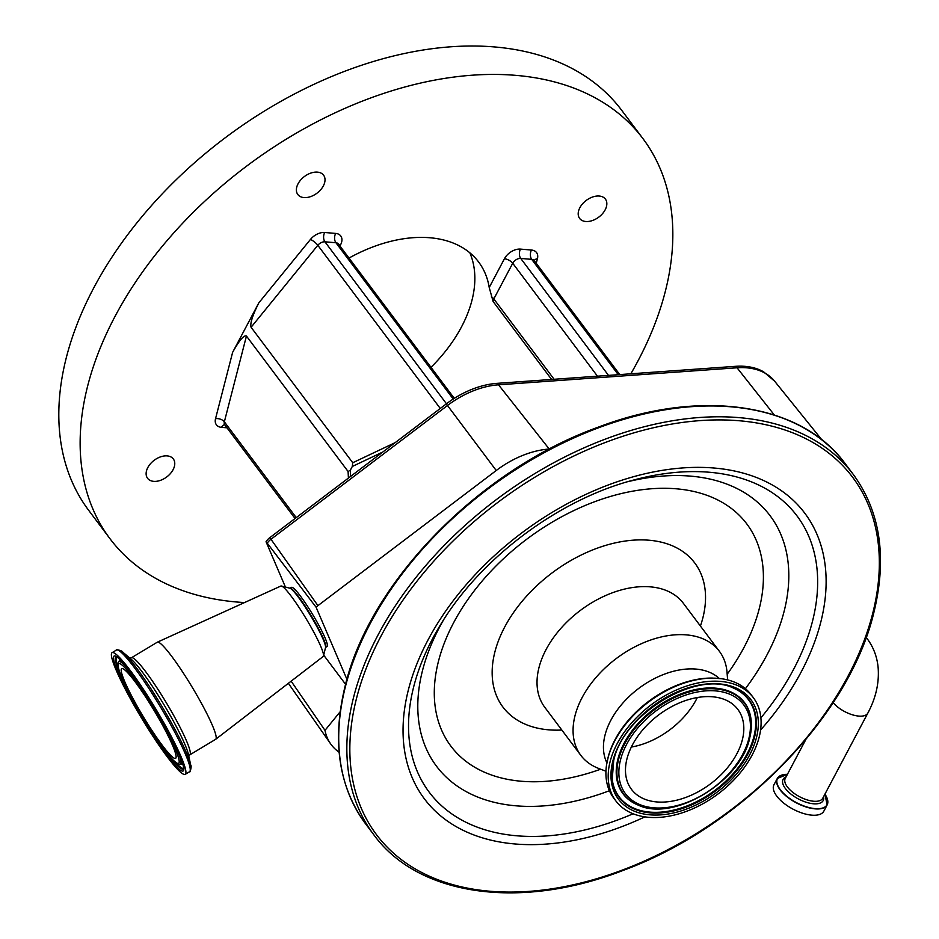 <?xml version="1.0" encoding="UTF-8"?>
<svg xmlns="http://www.w3.org/2000/svg" width="939" height="939" viewBox="0 0 939 939"><rect width="100%" height="100%" fill="white"/><g stroke="black" fill="none" stroke-linecap="round" stroke-linejoin="round"><path stroke-width="1.41" d="M168.727 737.068A52.314 6.233 -121 0 0 141.108 690.188A52.314 6.233 -121 0 0 121.694 668.674A52.314 6.233 -121 0 0 128.584 689.942A52.314 6.233 -121 0 0 156.203 736.822A52.314 6.233 -121 0 0 175.616 758.336A52.314 6.233 -121 0 0 168.727 737.068M121.424 681.538A70.977 8.451 -121 0 0 158.891 745.132A70.977 8.451 -121 0 0 185.229 774.323A70.977 8.451 -121 0 0 175.886 745.472A70.977 8.451 -121 0 0 138.409 681.878A70.977 8.451 -121 0 0 112.07 652.687A70.977 8.451 -121 0 0 121.424 681.538M131.401 657.781A56.645 6.749 -121 0 1 152.423 681.08A56.645 6.749 -121 0 1 182.33 731.833A56.645 6.749 -121 0 1 189.795 754.862L215.653 739.31A56.645 6.749 -121 0 0 215.724 739.263A56.645 6.749 -121 0 0 208.188 716.281A56.645 6.749 -121 0 0 178.48 665.81A56.645 6.749 -121 0 0 157.341 642.182A56.645 6.749 -121 0 0 157.259 642.229L131.401 657.781L129.582 658.086M215.724 739.263L323.204 656.478A41.093 4.895 -121 0 0 323.497 655.962A41.093 4.895 -121 0 0 317.734 639.799A41.093 4.895 -121 0 0 281.442 586.03A41.093 4.895 -121 0 0 280.843 586.053L157.341 642.182M289.881 588.143L291.618 587.345A34.426 4.096 59 0 1 304.459 601.711A34.426 4.096 59 0 1 322.523 632.381A34.426 4.096 59 0 1 327.101 646.361L325.587 647.523A34.649 4.132 -121 0 0 320.985 633.461A34.649 4.132 -121 0 0 302.804 602.592A34.649 4.132 -121 0 0 289.881 588.143L289.764 588.166M285.421 587.051L266.042 541.733A8.733 1.045 59 0 1 267.228 543.153L316.103 607.24L346.925 679.32M323.697 655.152L345.575 684.308M774.323 414.991L737.045 367.783A74.721 48.429 143.1 0 1 774.616 381.175L763.583 371.809A74.204 48.1 143.1 0 0 735.507 366.327L496.977 383.358A74.204 48.1 143.1 0 0 456.366 397.08A74.204 48.1 143.1 0 0 446.295 403.899L269.786 537.671A10.599 6.866 143.1 0 0 266.042 541.733M267.228 543.153A11.104 7.418 -35.3 0 1 270.972 539.268L317.922 605.643L496.238 470.509A77.573 50.283 143.1 0 1 549.221 449.03L549.444 449.018M291.149 681.174L325 730.366A77.573 50.283 143.1 0 0 330.563 743.758A77.573 50.283 143.1 0 0 336.831 750.484L339.155 752.374M340.164 711.739L325 730.366M316.103 607.24L317.922 605.643M827.623 800.04A28.217 12.63 -152.1 0 1 827.153 804.887L823.832 811.179A28.217 12.63 -152.1 0 1 811.789 815.158A28.217 12.63 -152.1 0 1 783.631 803.021A28.217 12.63 -152.1 0 1 773.959 784.769L777.292 778.49A28.217 12.63 -152.1 0 1 781.048 775.368M551.604 379.462L493.128 301.525L489.219 287.498A127.727 82.785 143.1 0 0 478.644 262.028A127.727 82.785 143.1 0 0 429.933 237.755A127.727 82.785 143.1 0 0 349.003 258.061M469.829 252.791A127.727 82.785 -36.9 0 1 431.001 367.325M630.832 373.804A333.216 215.958 143.1 0 0 643.004 138.702A333.216 215.958 143.1 0 0 515.91 75.366A333.216 215.958 143.1 0 0 170.851 236.217A333.216 215.958 143.1 0 0 109.969 538.693A333.216 215.958 143.1 0 0 237.051 602.028A333.216 215.958 143.1 0 0 244.539 602.556M303.954 197.577A16.104 10.435 -36.9 0 1 297.816 194.514A16.104 10.435 -36.9 0 1 300.762 179.901A16.104 10.435 -36.9 0 1 317.429 172.13A16.104 10.435 -36.9 0 1 323.579 175.182A16.104 10.435 -36.9 0 1 320.633 189.807A16.104 10.435 -36.9 0 1 303.954 197.577M585.783 221.498A16.104 10.435 -36.9 0 1 579.633 218.435A16.104 10.435 -36.9 0 1 582.579 203.81A16.104 10.435 -36.9 0 1 599.258 196.04A16.104 10.435 -36.9 0 1 605.397 199.103A16.104 10.435 -36.9 0 1 602.462 213.716A16.104 10.435 -36.9 0 1 585.783 221.498M153.703 481.355A16.104 10.435 -36.9 0 1 147.564 478.291A16.104 10.435 -36.9 0 1 150.51 463.678A16.104 10.435 -36.9 0 1 167.189 455.896A16.104 10.435 -36.9 0 1 173.328 458.96A16.104 10.435 -36.9 0 1 170.382 473.585A16.104 10.435 -36.9 0 1 153.703 481.355M453.208 399.052L335.927 242.743L324.941 241.816A6.667 4.319 143.1 0 0 317.816 245.29L251.089 327.277C249.938 323.532 252.521 315.398 258.824 302.863L232.626 352.336C239.316 340.329 243.917 334.894 246.441 336.045L348.099 471.519L350.341 470.181L350.634 476.402M643.004 138.702L621.677 110.286A333.216 215.958 143.1 0 0 494.583 46.95A333.216 215.958 143.1 0 0 149.524 207.801A333.216 215.958 143.1 0 0 88.642 510.276L109.969 538.693M251.089 327.277L352.747 462.739L395.225 442.609M382.83 451.999L352.301 466.472L350.341 470.181M352.301 466.472L352.747 462.739M605.948 771.212L598.859 768.525A86.634 56.152 -36.9 0 1 580.83 755.355A86.634 56.152 -36.9 0 1 574.973 715.847A86.634 56.152 -36.9 0 1 641.29 643.743A86.634 56.152 -36.9 0 1 719.415 651.349A86.634 56.152 -36.9 0 1 727.032 672.347L727.619 679.906M606.899 762.797A70.754 45.858 -36.9 0 1 604.998 735.202A70.754 45.858 -36.9 0 1 655.434 678.075A70.754 45.858 -36.9 0 1 719.274 678.463M615.89 800.955L613.613 797.927A85.965 55.718 -36.9 0 1 606.559 764.886A85.965 55.718 -36.9 0 1 607.803 758.724A85.965 55.718 -36.9 0 1 721.387 678.721A85.965 55.718 -36.9 0 1 751.13 694.731L753.407 697.759A85.965 55.718 -36.9 0 1 759.217 736.962A85.965 55.718 -36.9 0 1 693.405 808.502A85.965 55.718 -36.9 0 1 615.89 800.955A85.965 55.718 -36.9 0 1 610.08 761.752A85.965 55.718 -36.9 0 1 675.88 690.212A85.965 55.718 -36.9 0 1 753.407 697.759M608.049 757.538A84.803 54.955 -36.9 0 1 608.472 755.942A84.803 54.955 -36.9 0 1 712.255 678.064L721.387 678.721M626.935 758.947A66.528 43.124 -36.9 0 1 677.864 703.581A66.528 43.124 -36.9 0 1 737.854 709.426A66.528 43.124 -36.9 0 1 742.362 739.768A66.528 43.124 -36.9 0 1 691.433 795.133A66.528 43.124 -36.9 0 1 631.431 789.288A66.528 43.124 -36.9 0 1 626.935 758.947M697.325 697.536A66.528 43.124 -36.9 0 1 631.348 747.057M126.319 687.289A58.206 6.937 -121 0 0 169.548 756.095A58.206 6.937 -121 0 0 170.992 739.721A58.206 6.937 -121 0 0 127.763 670.916A58.206 6.937 -121 0 0 126.319 687.289M133.655 676.115A59.85 7.125 -121 0 0 118.478 661.901C117.316 667.101 119.899 675.517 126.237 687.16C142.106 718.089 169.959 763.689 180.088 764.346A59.85 7.125 -121 0 0 174.654 744.287M180.088 764.346L180.957 764.217A60.178 7.172 -121 0 0 181.661 760.367M122.739 662.382A60.178 7.172 -121 0 0 118.995 661.209L118.478 661.901M116.542 656.866A65.108 7.758 -121 0 0 118.079 666.737M116.178 656.737A65.448 7.794 -121 0 0 124.159 682.829M174.396 743.711A67.08 7.993 -121 0 0 124.582 664.425A67.08 7.993 -121 0 0 122.915 683.287A67.08 7.993 -121 0 0 172.729 762.585A67.08 7.993 -121 0 0 174.396 743.711M164.266 749.522A65.448 7.794 -121 0 0 183.575 768.795L183.61 768.759M190.723 765.109A69.803 8.31 -121 0 0 181.192 741.481A69.803 8.31 -121 0 0 122.786 652.159L131.037 659.119A58.981 7.031 -121 0 1 180.394 734.591A58.981 7.031 -121 0 1 188.446 754.557L190.723 765.109C192.002 765.79 189.901 773.454 189.561 771.717A70.977 8.451 -121 0 0 180.218 742.866A70.977 8.451 -121 0 0 142.74 679.273A70.977 8.451 -121 0 0 116.401 650.081L112.07 652.687M323.497 655.962L325.528 647.57A34.907 4.155 -121 0 0 320.633 633.848A34.907 4.155 -121 0 0 289.799 588.178L281.442 586.03M269.786 537.671L270.972 539.268L447.48 405.495L496.238 470.509M735.507 366.327A11.104 5.963 -94.1 0 1 737.045 367.783L498.515 384.814A74.721 48.429 143.1 0 0 457.622 398.629A74.721 48.429 143.1 0 0 447.48 405.495L446.295 403.899M549.221 449.03L498.515 384.814A11.104 5.963 -94.1 0 0 496.977 383.358M866.181 637.393L867.225 638.743C873.493 647.241 877.12 656.866 878.129 667.594C879.315 682.864 875.887 698.029 867.836 713.1A21.21 9.496 -152.1 0 1 858.786 716.093A21.21 9.496 -152.1 0 1 833.151 702.654M867.836 713.1L822.752 798.244A21.21 9.496 -152.1 0 1 813.702 801.249A21.21 9.496 -152.1 0 1 792.528 792.117A21.21 9.496 -152.1 0 1 785.262 778.396L805.756 739.674M365.576 823.82A299.893 194.361 -36.9 0 1 345.317 687.055A299.893 194.361 -36.9 0 1 574.879 437.492A299.893 194.361 -36.9 0 1 845.311 463.819C801.178 402.913 700.33 388.265 598.354 427.116C479.594 469.617 369.485 582.133 345.094 686.186C331.831 740.848 338.662 786.729 365.576 823.82L373.71 834.642A299.893 194.361 -36.9 0 1 353.44 697.877A299.893 194.361 -36.9 0 1 583.002 448.314A299.893 194.361 -36.9 0 1 853.434 474.641L845.311 463.819M872.789 613.073A297.675 192.929 -36.9 0 1 556.052 888.141A297.675 192.929 -36.9 0 1 356.386 698.909A297.675 192.929 -36.9 0 1 673.122 423.853A297.675 192.929 -36.9 0 1 872.789 613.073M823.562 796.73A22.677 10.153 -152.1 0 1 813.503 803.784A22.677 10.153 -152.1 0 1 788.091 791.577A22.677 10.153 -152.1 0 1 786.06 776.882M815.134 808.62A28.064 12.559 -152.1 0 1 780.931 790.485A28.064 12.559 -152.1 0 1 787.41 774.323L777.292 778.49A28.217 12.63 -152.1 0 0 786.964 796.741A28.217 12.63 -152.1 0 0 815.122 808.866A28.217 12.63 -152.1 0 0 827.153 804.887L824.912 794.171A28.064 12.559 -152.1 0 1 815.134 808.62M618.273 374.696L531.72 259.364L520.734 258.425L608.507 375.4M258.824 302.863L310.445 239.445A13.334 8.639 -36.9 0 1 324.683 232.496A6.667 4.108 -85.1 0 0 324.941 241.816L446.471 403.77M619.775 374.591L534.256 260.631A6.667 4.319 143.1 0 0 531.72 259.364A6.667 4.108 94.9 0 1 531.462 250.032A13.334 8.639 -36.9 0 1 537.425 258.706L536.251 263.284M597.462 376.187L512.717 263.249A6.667 4.319 -36.9 0 1 520.734 258.425A6.667 4.108 94.9 0 1 520.476 249.105L531.462 250.032M489.219 287.498L504.431 258.753A6.667 2.981 27.9 0 1 512.717 263.249L493.82 298.931L554.116 379.286M491.426 296.724A6.667 2.981 27.9 0 1 493.82 298.931A6.667 4.319 143.1 0 0 493.128 301.525M324.683 232.496L335.669 233.424A6.667 4.108 -85.1 0 0 335.927 242.743A6.667 4.319 -36.9 0 1 338.463 244.011L454.288 398.359M440.274 408.465L317.816 245.29A6.667 1.819 -140.9 0 0 310.445 239.445M246.441 336.045L224.351 421.822L296.243 517.624M227.003 427.82L221.51 427.351A13.334 8.639 -36.9 0 1 215.536 418.688A6.667 3.944 14.4 0 1 224.351 421.822A6.667 4.319 143.1 0 0 224.797 424.886L295.057 518.516M224.703 424.768A6.667 4.108 -85.1 0 0 221.51 427.351M534.221 260.584A6.667 3.944 -165.6 0 1 537.425 258.706M215.536 418.688L232.626 352.336M339.941 245.983L340.552 244.844A13.334 8.639 143.1 0 0 335.669 233.424M520.476 249.105A13.334 8.639 143.1 0 0 504.431 258.753M340.552 244.844A6.667 2.981 27.9 0 0 339.132 244.891M348.404 478.092L348.099 471.519M175.64 762.433A65.108 7.758 -121 0 0 183.633 768.407M644.893 816.86A237.849 154.16 -36.9 0 1 408.277 690.282A237.849 154.16 -36.9 0 1 661.361 470.509A237.849 154.16 -36.9 0 1 820.897 621.7A237.849 154.16 -36.9 0 1 760.567 730.049M633.097 813.773A229.996 149.066 -36.9 0 1 413.594 687.172A229.996 149.066 -36.9 0 1 440.368 625.022C480.064 558.447 558.517 499.56 633.543 480.064A229.996 149.066 -36.9 0 1 812.599 620.855A229.996 149.066 -36.9 0 1 760.895 717.866M609.399 790.732A208.575 135.181 -36.9 0 1 422.386 671.033A208.575 135.181 -36.9 0 1 443.654 619.74M627.557 481.754A208.575 135.181 -36.9 0 1 784.229 610.89A208.575 135.181 -36.9 0 1 745.402 688.674M600.643 769.205A185.018 119.91 -36.9 0 1 438.36 661.702A185.018 119.91 -36.9 0 1 635.234 490.733A185.018 119.91 -36.9 0 1 759.334 608.343A185.018 119.91 -36.9 0 1 727.173 674.249M561.827 730.037A119.957 77.749 -36.9 0 1 494.794 652.312A119.957 77.749 -36.9 0 1 622.44 541.474A119.957 77.749 -36.9 0 1 702.9 617.733A119.957 77.749 -36.9 0 1 700.412 626.031M580.83 755.355L544.784 707.313A86.634 56.152 -36.9 0 1 538.927 667.805A86.634 56.152 -36.9 0 1 605.244 595.713A86.634 56.152 -36.9 0 1 683.369 603.319L719.415 651.349M748.817 738.688A73.97 47.948 -36.9 0 1 670.094 807.047A73.97 47.948 -36.9 0 1 620.479 760.027A73.97 47.948 -36.9 0 1 699.191 691.667A73.97 47.948 -36.9 0 1 748.817 738.688M637.64 804.864A75.953 49.227 -36.9 0 1 637.346 804.746A75.953 49.227 -36.9 0 1 617.885 759.146A75.953 49.227 -36.9 0 1 688.181 691.409A75.953 49.227 -36.9 0 1 751.036 719.427L749.721 738.042C740.765 781.635 673.24 822.353 637.921 804.981A75.613 49.004 -36.9 0 1 618.555 759.592A75.613 49.004 -36.9 0 1 688.533 692.16A75.613 49.004 -36.9 0 1 751.118 720.049A75.613 49.004 -36.9 0 1 749.733 737.784M733.5 688.111A80.883 52.42 -36.9 0 1 753.923 736.54A80.883 52.42 -36.9 0 1 679.273 808.596A80.883 52.42 -36.9 0 1 612.181 779.135M612.216 779.452L613.683 760.66C622.956 713.98 697.02 669.636 733.782 688.228A81.212 52.643 -36.9 0 1 754.592 736.986A81.212 52.643 -36.9 0 1 679.425 809.406A81.212 52.643 -36.9 0 1 612.216 779.452A81.212 52.643 -36.9 0 1 613.578 760.883M756.517 737.408A82.855 53.699 -36.9 0 1 668.357 813.972A82.855 53.699 -36.9 0 1 612.78 761.306A82.855 53.699 -36.9 0 1 700.94 684.742A82.855 53.699 -36.9 0 1 756.517 737.408M183.563 768.818C183.422 770.931 186.145 767.902 174.314 743.594C162.306 718.84 139.653 682.512 126.155 666.35C113.525 652.312 117.222 658.227 116.154 656.737L116.236 656.737M189.561 771.717L185.229 774.323M189.795 754.862L188.669 756.329M774.616 381.175L821.93 439.91M373.71 834.642C418.301 896.252 520.945 910.443 624.012 870.089C741.575 826.754 849.725 715.307 873.927 612.263C887.191 557.613 880.359 511.732 853.434 474.641M288.367 683.31L330.563 743.758M122.786 652.159C122.786 650.715 115.028 648.966 116.401 650.081M606.559 764.886L608.472 755.942"/></g></svg>
